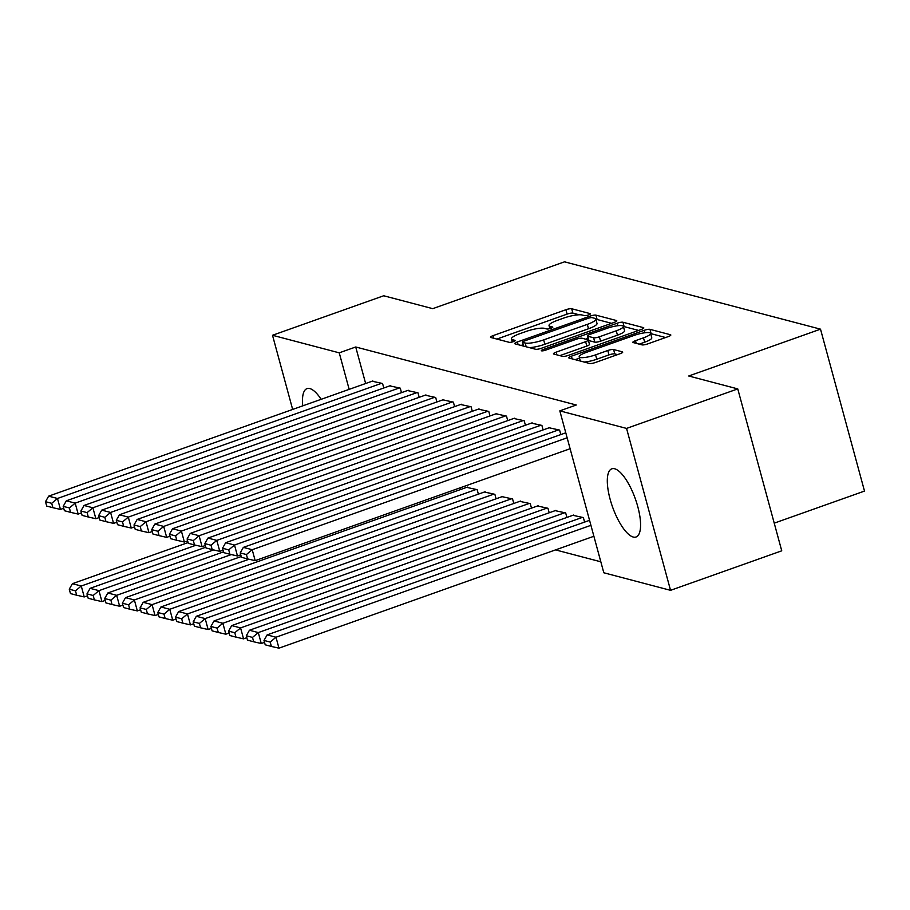 <?xml version="1.0" encoding="UTF-8"?>
<svg xmlns="http://www.w3.org/2000/svg" width="910" height="910" viewBox="0 0 910 910"><rect width="100%" height="100%" fill="white"/><g stroke="black" fill="none" stroke-linecap="round" stroke-linejoin="round"><path stroke-width="1.36" d="M588.531 314.94A3.185 0.671 -15.2 0 0 590.397 313.779A3.185 0.671 -15.2 0 0 590.146 313.609L571.685 308.752A4.55 0.955 -15.2 0 0 565.906 309.73L493.14 335.597A4.55 0.955 -15.2 0 0 490.49 337.246A4.55 0.955 -15.2 0 0 490.831 337.485L509.304 342.342A3.185 0.671 -15.2 0 0 513.342 341.659A3.185 0.671 -15.2 0 0 515.208 340.499A3.185 0.671 -15.2 0 0 514.958 340.329L512.569 339.703A14.571 3.049 -15.2 0 1 511.443 338.929A14.571 3.049 -15.2 0 1 519.94 333.64L526.014 331.49A14.571 3.049 -15.2 0 1 544.51 328.351L546.899 328.988A3.185 0.671 -15.2 0 0 550.937 328.294A3.185 0.671 -15.2 0 0 552.802 327.145A3.185 0.671 -15.2 0 0 552.552 326.974L550.163 326.349A14.571 3.049 -15.2 0 1 549.048 325.564A14.571 3.049 -15.2 0 1 557.546 320.286L563.609 318.125A14.571 3.049 -15.2 0 1 582.104 314.997L584.493 315.622A3.185 0.671 -15.2 0 0 588.531 314.94M633.223 537.036A36.172 12.103 70.4 0 1 611.258 503.116A36.172 12.103 70.4 0 1 611.838 468.821A36.172 12.103 70.4 0 1 614.671 468.764A36.172 12.103 70.4 0 1 636.625 502.695A36.172 12.103 70.4 0 1 636.056 536.991A36.172 12.103 70.4 0 1 633.223 537.036M302.757 405.849A36.172 12.103 70.4 0 1 307 388.627A36.172 12.103 70.4 0 1 309.832 388.581A36.172 12.103 70.4 0 1 321.15 399.308M641.971 344.867A4.55 0.955 -15.2 0 0 647.749 343.889L668.167 336.632A4.55 0.955 -15.2 0 0 670.818 334.982A4.55 0.955 -15.2 0 0 670.465 334.743L649.967 329.352A4.55 0.955 -15.2 0 0 644.189 330.33L571.423 356.185A4.55 0.955 -15.2 0 0 568.761 357.835A4.55 0.955 -15.2 0 0 569.114 358.074L589.623 363.477A4.55 0.955 -15.2 0 0 595.402 362.498L620.063 353.728A4.55 0.955 -15.2 0 0 622.713 352.079A4.55 0.955 -15.2 0 0 622.36 351.84L613.59 349.531A4.55 0.955 -15.2 0 0 607.812 350.509L595.584 354.854A12.183 2.548 -15.2 0 1 579.181 356.822A12.183 2.548 -15.2 0 1 586.279 352.409L634.19 335.38A12.183 2.548 -15.2 0 1 650.593 333.413A12.183 2.548 -15.2 0 1 643.484 337.826L635.498 340.67A4.55 0.955 -15.2 0 0 632.848 342.319A4.55 0.955 -15.2 0 0 633.201 342.558L641.971 344.867M559.821 410.865L626.558 428.417L670.545 590.328L603.808 572.777L559.821 410.865L576.292 405.007L355.719 346.983L339.248 352.841L349.167 389.355M292.656 409.432L272.511 335.278L383.701 295.761L432.739 308.661L564.53 261.83L820.513 329.17L688.722 376.001L737.76 388.9L626.558 428.417M272.511 335.278L339.248 352.841M614.125 322.424A4.55 0.955 -15.2 0 0 616.787 320.764A4.55 0.955 -15.2 0 0 616.434 320.525L595.925 315.133A4.55 0.955 -15.2 0 0 590.146 316.111L517.38 341.967A4.55 0.955 -15.2 0 0 514.73 343.616A4.55 0.955 -15.2 0 0 515.071 343.866L535.58 349.258A4.55 0.955 -15.2 0 0 541.359 348.28L614.125 322.424M622.952 322.242L643.45 327.634A4.55 0.955 -15.2 0 1 643.802 327.873A4.55 0.955 -15.2 0 1 641.14 329.522L568.375 355.389A4.55 0.955 -15.2 0 1 562.596 356.367L553.826 354.058A4.55 0.955 -15.2 0 1 553.473 353.808A4.55 0.955 -15.2 0 1 556.135 352.159L585.642 341.671A4.55 0.955 -15.2 0 0 588.292 340.022A4.55 0.955 -15.2 0 0 587.951 339.783L582.127 338.247A4.55 0.955 -15.2 0 0 576.348 339.225L545.625 350.145A3.185 0.671 -15.2 0 1 541.325 350.668A3.185 0.671 -15.2 0 1 543.19 349.508L617.162 323.221A4.55 0.955 -15.2 0 1 622.952 322.242L624.135 326.61L638.615 330.421M774.228 523.159L864.5 491.082L820.513 329.17M560.822 434.57L559.593 430.077L549.117 427.78M584.595 522.09L583.378 517.597L572.89 515.299M525.411 425.254L524.194 420.761L513.706 418.463M549.196 512.774L547.968 508.28L537.491 505.983M490.012 415.938L488.784 411.445L478.307 409.147M513.786 503.457L512.569 498.964L502.081 496.678M454.602 406.622L453.385 402.129L442.897 399.843M478.387 494.153L477.159 489.66L466.682 487.362M419.203 397.317L417.974 392.824L407.498 390.526M383.792 388.001L382.575 383.508L372.088 381.21M355.719 346.983L365.638 383.497M555.532 549.89L600.827 561.8M401.492 392.654L400.275 388.161L389.787 385.863M460.221 487.783L460.676 489.489M436.902 401.97L435.685 397.477L425.197 395.179M496.087 498.805L494.869 494.312L484.382 492.014M472.301 411.286L471.084 406.793L460.596 404.495M531.486 508.121L530.268 503.628L519.781 501.33M507.712 420.591L506.495 416.109L496.007 413.811M566.896 517.437L565.679 512.944L555.191 510.647M543.111 429.907L541.894 425.414L531.406 423.127M737.76 388.9L781.747 550.823L670.545 590.328M579.135 314.78L572.879 313.131A4.55 0.955 -15.2 0 0 567.101 314.109L496.86 339.066M523.091 344.742L521.1 345.447M611.6 323.323L597.119 319.512A4.55 0.955 -15.2 0 0 595.925 319.455M592.183 317.647A3.185 0.671 -15.2 0 0 588.133 318.329L524.262 341.034A3.185 0.671 -15.2 0 0 522.397 342.183A3.185 0.671 -15.2 0 0 522.647 342.353L525.172 343.013A14.571 3.049 -15.2 0 0 543.668 339.885L587.325 324.37A14.571 3.049 -15.2 0 0 595.822 319.091A14.571 3.049 -15.2 0 0 594.696 318.307L592.183 317.647M529.313 347.609A14.571 3.049 -15.2 0 0 544.851 344.264L543.668 339.885M595.822 319.091L597.005 323.459A14.571 3.049 -15.2 0 1 588.508 328.749L544.851 344.264M559.843 355.639L586.825 346.05A4.55 0.955 -15.2 0 0 589.487 344.401L588.292 340.022M585.71 339.191L588.076 338.361M616.263 330.796A12.183 2.548 -15.2 0 0 623.361 326.383A12.183 2.548 -15.2 0 0 606.97 328.351L590.089 334.345A4.55 0.955 -15.2 0 0 587.428 335.995A4.55 0.955 -15.2 0 0 587.78 336.245L593.604 337.769A4.55 0.955 -15.2 0 0 599.383 336.791L616.263 330.796L617.446 335.164A12.183 2.548 -15.2 0 0 624.556 330.751L623.361 326.383M587.428 335.995L588.622 340.374A4.55 0.955 -15.2 0 0 588.975 340.613L587.78 336.245M617.446 335.164L600.577 341.17A4.55 0.955 -15.2 0 1 594.799 342.149L588.975 340.613M624.135 326.61A4.55 0.955 -15.2 0 0 623.407 326.542M650.593 333.413L651.776 337.792A12.183 2.548 -15.2 0 1 644.678 342.205L639.218 344.151M584.083 362.021A12.183 2.548 -15.2 0 0 596.767 359.234L595.584 354.854M617.526 354.627L614.773 353.899A4.55 0.955 -15.2 0 0 608.995 354.889L596.767 359.234M579.534 358.108L575.143 359.666M665.642 337.53L651.151 333.72A4.55 0.955 -15.2 0 0 650.65 333.663M195.9 545.261L81.263 586.006L72.413 583.674L188.108 542.565M75.473 590.84L69.274 589.202L70.468 593.582L76.668 595.208L75.473 590.84L81.263 586.006L84.232 596.937L87.508 595.777M72.413 583.674L69.274 589.202M76.668 595.208L84.232 596.937M381.688 383.269L57.489 498.475L60.458 509.418L63.723 508.258M372.838 380.949L48.639 496.155L57.489 498.475L51.699 503.31L45.5 501.683L46.694 506.062L52.882 507.689L51.699 503.31M60.458 509.418L52.882 507.689M45.5 501.683L48.639 496.155M213.6 549.924L98.962 590.658L90.113 588.326L205.808 547.217M93.173 595.493L86.985 593.866L88.168 598.245L94.367 599.872L93.173 595.493L98.962 590.658L101.943 601.601L105.207 600.441M90.113 588.326L86.985 593.866M94.367 599.872L101.943 601.601M231.311 554.577L116.673 595.311L107.824 592.99L223.507 551.881M110.883 600.156L104.684 598.518L105.878 602.898L112.066 604.524L110.883 600.156L116.673 595.311L119.642 606.253L122.907 605.093M107.824 592.99L104.684 598.518M112.066 604.524L119.642 606.253M399.388 387.933L75.189 503.139L78.158 514.082L81.422 512.922M390.538 385.601L66.339 500.807L75.189 503.139L69.399 507.973L63.2 506.347L64.394 510.715L70.582 512.353L69.399 507.973M78.158 514.082L70.582 512.353M63.2 506.347L66.339 500.807M417.099 392.585L92.888 507.791L95.868 518.734L99.133 517.574M408.237 390.253L84.038 505.471L92.888 507.791L87.098 512.626L80.91 510.999L82.093 515.378L88.293 517.005L87.098 512.626M95.868 518.734L88.293 517.005M80.91 510.999L84.038 505.471M249.01 559.24L134.373 599.974L125.523 597.642L241.207 556.533M128.583 604.809L122.384 603.182L123.578 607.55L129.766 609.188L128.583 604.809L134.373 599.974L137.342 610.917L140.606 609.757M125.523 597.642L122.384 603.182M129.766 609.188L137.342 610.917M476.283 489.421L152.072 604.627L143.223 602.306L467.421 487.089M146.282 609.461L140.083 607.835L141.278 612.214L147.477 613.84L146.282 609.461L152.072 604.627L155.041 615.569L158.317 614.409M143.223 602.306L140.083 607.835M147.477 613.84L155.041 615.569M434.798 397.238L110.588 512.455L113.568 523.386L116.833 522.226M425.948 394.917L101.738 510.123L110.588 512.455L104.798 517.289L98.61 515.651L99.793 520.031L105.992 521.658L104.798 517.289M113.568 523.386L105.992 521.658M98.61 515.651L101.738 510.123M452.498 401.901L128.299 517.107L131.268 528.05L134.532 526.89M443.648 399.57L119.449 514.776L128.299 517.107L122.509 521.942L116.309 520.315L117.504 524.683L123.692 526.321L122.509 521.942M131.268 528.05L123.692 526.321M116.309 520.315L119.449 514.776M493.982 494.073L169.772 609.29L160.922 606.959L485.132 491.753M163.982 614.125L157.794 612.487L158.977 616.866L165.176 618.493L163.982 614.125L169.772 609.29L172.752 620.222L176.017 619.062M160.922 606.959L157.794 612.487M165.176 618.493L172.752 620.222M470.197 406.554L145.998 521.76L148.967 532.703L152.232 531.542M461.347 404.233L137.148 519.439L145.998 521.76L140.208 526.594L134.009 524.968L135.203 529.347L141.391 530.974L140.208 526.594M148.967 532.703L141.391 530.974M134.009 524.968L137.148 519.439M511.682 498.737L187.483 613.943L178.633 611.611L502.832 496.405M181.693 618.777L175.493 617.151L176.688 621.53L182.876 623.157L181.693 618.777L187.483 613.943L190.452 624.886L193.716 623.725M178.633 611.611L175.493 617.151M182.876 623.157L190.452 624.886M487.908 411.218L163.698 526.424L166.678 537.366L169.942 536.206M479.047 408.886L154.848 524.092L163.698 526.424L157.908 531.258L151.72 529.631L152.903 533.999L159.102 535.637L157.908 531.258M166.678 537.366L159.102 535.637M151.72 529.631L154.848 524.092M529.381 503.389L205.182 618.595L196.332 616.275L520.531 501.069M199.392 623.43L193.193 621.803L194.387 626.182L200.575 627.809L199.392 623.43L205.182 618.595L208.151 629.538L211.416 628.378M196.332 616.275L193.193 621.803M200.575 627.809L208.151 629.538M505.607 415.87L181.397 531.076L184.377 542.019L187.642 540.859M496.758 413.538L172.547 528.744L181.397 531.076L175.607 535.91L169.419 534.284L170.602 538.663L176.802 540.29L175.607 535.91M184.377 542.019L176.802 540.29M169.419 534.284L172.547 528.744M547.092 508.053L222.882 623.259L214.032 620.927L538.231 505.721M217.092 628.093L210.892 626.467L212.087 630.835L218.286 632.473L217.092 628.093L222.882 623.259L225.851 634.202L229.127 633.041M214.032 620.927L210.892 626.467M218.286 632.473L225.851 634.202M523.307 420.522L199.108 535.74L202.077 546.671L205.341 545.511M514.457 418.202L190.258 533.408L199.108 535.74L193.318 540.574L187.119 538.936L188.313 543.315L194.501 544.942L193.318 540.574M202.077 546.671L194.501 544.942M187.119 538.936L190.258 533.408M564.791 512.705L240.581 627.911L231.731 625.58L555.942 510.373M234.791 632.746L228.603 631.119L229.786 635.498L235.986 637.125L234.791 632.746L240.581 627.911L243.561 638.854L246.826 637.694M231.731 625.58L228.603 631.119M235.986 637.125L243.561 638.854M541.006 425.186L216.807 540.392L219.776 551.335L223.041 550.175M532.157 422.854L207.958 538.06L216.807 540.392L211.018 545.226L204.818 543.6L206.013 547.968L212.201 549.606L211.018 545.226M219.776 551.335L212.201 549.606M204.818 543.6L207.958 538.06M582.491 517.358L258.292 632.575L249.442 630.243L573.641 515.037M252.502 637.409L246.303 635.771L247.497 640.151L253.685 641.778L252.502 637.409L258.292 632.575L261.261 643.506L264.526 642.346M249.442 630.243L246.303 635.771M253.685 641.778L261.261 643.506M558.717 429.838L234.507 545.044L237.487 555.987L240.752 554.827M549.856 427.518L225.657 542.724L234.507 545.044L228.717 549.879L222.529 548.252L223.712 552.632L229.911 554.258L228.717 549.879M237.487 555.987L229.911 554.258M222.529 548.252L225.657 542.724M590.92 525.32L275.992 637.228L267.142 634.896L589.555 520.327M270.202 642.062L264.002 640.435L265.197 644.803L271.385 646.441L270.202 642.062L275.992 637.228L278.961 648.17L593.889 536.263M267.142 634.896L264.002 640.435M271.385 646.441L278.961 648.17M567.135 437.801L252.206 549.708L255.187 560.651L570.104 448.732M565.781 432.807L243.357 547.376L252.206 549.708L246.417 554.543L240.229 552.916L241.412 557.284L247.611 558.922L246.417 554.543M255.187 560.651L247.611 558.922M240.229 552.916L243.357 547.376M550.721 328.373L550.163 326.349M513.126 341.739L512.569 339.703M493.868 338.281L493.14 335.597M567.101 314.109L565.906 309.73M572.879 313.131L571.685 308.752M518.109 344.662L517.38 341.967M590.579 317.704L590.146 316.111M597.119 319.512L595.925 315.133M616.605 321.15L616.434 320.525M523.671 346.118L522.647 342.353M526.196 346.79L525.172 343.013M588.508 328.749L587.325 324.37M643.62 328.26L643.45 327.634M556.863 354.854L556.135 352.159M586.825 346.05L585.642 341.671M543.52 350.714L543.19 349.508M617.844 325.723L617.162 323.221M594.799 342.149L593.604 337.769M600.577 341.17L599.383 336.791M636.226 343.354L635.498 340.67M644.678 342.205L643.484 337.826M608.995 354.889L607.812 350.509M614.773 353.899L613.59 349.531M622.531 352.466L622.36 351.84M572.151 358.881L571.423 356.185M644.849 332.776L644.189 330.33M651.151 333.72L649.967 329.352M670.636 335.369L670.465 334.743M549.879 328.624L549.048 325.564M512.284 341.989L511.443 338.929M523.455 346.062L522.397 342.183M580.318 361.031L579.181 356.822"/></g></svg>
